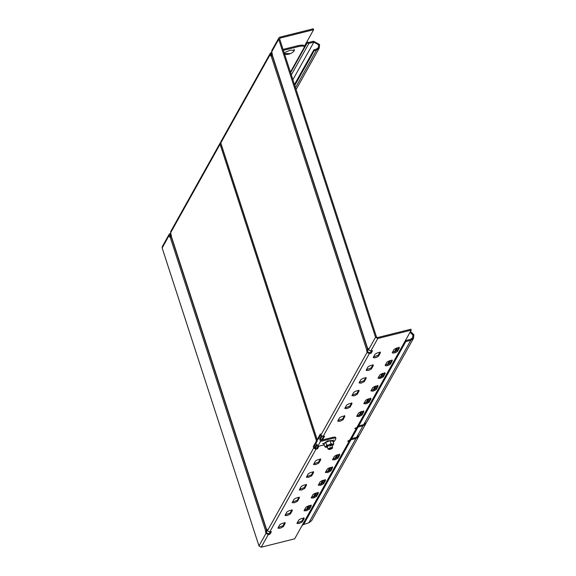 <?xml version="1.0" encoding="UTF-8"?>
<svg xmlns="http://www.w3.org/2000/svg" width="576" height="576" viewBox="0 0 576 576"><rect width="100%" height="100%" fill="white"/><g stroke="black" fill="none" stroke-linecap="round" stroke-linejoin="round"><path stroke-width="0.86" d="M332.518 437.407L321.12 440.258L320.638 438.768L319.687 439.006L320.472 441.425L332.82 438.343L332.518 437.407C334.757 436.918 335.786 437.026 335.599 437.731M324.288 444.852L317.628 446.515L316.843 444.096L314.388 448.488M333.238 442.195L334.483 441.209L335.902 438.667L335.657 437.429M335.902 438.667C336.089 437.954 335.059 437.846 332.82 438.343M320.472 441.425L317.628 446.515M220.262 144.194L220.846 143.15M271.505 55.08L271.987 54.238M283.046 49.414L297.814 45.72C302.306 44.741 304.358 44.957 303.984 46.368M290.426 72.122L304.286 47.304L304.092 45.763M304.286 47.304C304.661 45.886 302.609 45.67 298.116 46.656L283.349 50.342M317.146 445.018L315.317 448.294M321.948 436.414L320.638 438.768M319.687 439.006L321.343 436.046M171.022 234.094L170.129 235.116L170.647 234.187L170.129 235.123L170.69 236.837M371.549 350.899L370.786 352.274L371.088 353.203L372.506 350.662L370.757 351.094L368.503 349.848L367.949 348.134L367.69 348.602L271.98 54.036L272.513 54.245L271.98 54.036L271.8 50.537L278.834 37.937L279.886 37.152L313.308 28.8L313.61 29.729L306.288 42.84L308.93 43.387L313.862 42.156L318.622 44.791L318.377 47.57L316.166 49.234L313.884 49.802L314.186 50.731L316.469 50.162L319.255 48.06L319.572 44.554L313.56 41.22L308.628 42.458L306.821 41.875M368.222 348.811L367.69 348.602L368.222 348.811L367.776 349.618L366.79 350.208L271.08 55.642L270.814 56.11L270.382 53.078L271.793 52.2M171.151 235.944L169.74 237.074L169.178 235.361L169.301 234.043L170.719 233.165M403.898 343.253L405.814 341.568L410.753 340.337L413.539 338.234L366.451 422.539L363.658 424.642L358.718 425.873L356.803 427.565L411.221 330.149L410.918 329.213L377.496 337.565L376.495 337.01L279.67 39.017L280.188 38.081L313.61 29.729M272.095 53.129L271.21 54.151L271.728 53.222L271.21 54.158L271.764 55.872M267.142 529.776L266.609 529.56L170.899 234.994L171.432 235.21L170.899 234.994L170.719 231.494L220.198 142.927L220.075 144.245L316.231 440.186L316.332 441.187L313.279 446.659L313.704 447.962L315.958 449.208L269.683 532.058L267.43 530.806L266.868 529.092L266.609 529.56L267.142 529.776L265.45 531.641L267.358 530.597M220.702 142.373L220.198 142.927M265.45 531.641L266.004 533.354L268.258 534.6L261.223 547.2L258.97 545.947L162.144 247.954L162.266 246.643L169.301 234.043M271.08 55.642L272.232 54.986M366.79 350.208L367.085 352.39L369.338 353.642L323.064 436.486L320.81 435.233L320.386 433.93L317.333 439.402L316.944 438.912L220.788 142.97L220.903 141.653L270.382 53.078M278.834 37.937L278.719 39.254L375.545 337.248L377.798 338.494L411.221 330.149M279.67 39.017L280.188 38.081L279.67 39.01M314.186 50.731L294.768 85.5M313.884 49.802L294.466 84.564M366.53 350.676L368.438 349.632M369.338 353.642L371.088 353.203M370.786 352.274L369.036 352.706L368.035 352.152L367.474 350.438M270.475 531.857L269.705 533.232L270.007 534.168L271.426 531.619L269.683 532.058M268.258 534.6L270.007 534.168M269.705 533.232L267.955 533.671L266.954 533.117L266.4 531.403M332.518 459.634L334.678 459.864L337.831 458.309L339.682 454.997C338.551 454.291 336.78 454.738 334.368 456.329L332.482 459.85M339.718 454.788L339.379 454.068L337.529 457.38L332.791 459.151M313.531 464.378L315.691 464.609L318.845 463.054L320.695 459.742C319.565 459.036 317.786 459.482 315.374 461.074L313.488 464.594M320.731 459.533L320.393 458.813L318.542 462.125L313.798 463.896M325.411 472.363L327.571 472.586L330.725 471.031L332.575 467.726C331.445 467.021 329.674 467.46 327.254 469.051L325.375 472.572M332.611 467.51L332.273 466.798L330.422 470.102L325.678 471.874M306.418 477.108L308.578 477.331L311.738 475.776L313.582 472.471C312.451 471.766 310.68 472.205 308.268 473.796L306.382 477.317M313.625 472.255L313.279 471.535L311.436 474.847L306.691 476.618M318.305 485.086L320.465 485.316L323.618 483.761L325.469 480.449C324.338 479.743 322.56 480.19 320.148 481.781L318.262 485.302M325.505 480.24L325.166 479.52L323.316 482.832L318.571 484.603M299.311 489.83L301.471 490.061L304.632 488.506L306.475 485.194C305.345 484.488 303.574 484.934 301.162 486.526L299.275 490.046M306.511 484.985L306.173 484.265L304.322 487.57L299.585 489.348M311.191 497.815L313.351 498.038L316.512 496.483L318.355 493.178C317.225 492.473 315.454 492.912 313.042 494.503L311.155 498.024M318.398 492.962L318.053 492.242L316.21 495.554L311.465 497.326M292.205 502.56L294.365 502.783L297.518 501.228L299.369 497.923C298.238 497.218 296.467 497.657 294.048 499.248L292.169 502.769M299.405 497.707L299.066 496.987L297.216 500.299L292.471 502.07M356.954 415.886L361.699 414.108L363.55 410.803L363.852 411.732C362.722 411.026 360.95 411.466 358.531 413.057L356.688 416.369L358.848 416.592L362.002 415.044L363.888 411.523M337.968 420.624L342.713 418.853L344.556 415.548L344.858 416.477C343.728 415.771 341.957 416.21 339.545 417.802L337.694 421.114L339.854 421.337L343.015 419.782L344.894 416.261M364.068 403.157L368.806 401.386L370.656 398.074L370.958 399.002C369.828 398.297 368.057 398.743 365.645 400.334L363.794 403.646L365.954 403.87L369.108 402.314L370.994 398.794M345.074 407.902L349.819 406.13L351.67 402.818L351.972 403.747C350.842 403.042 349.063 403.488 346.651 405.079L344.801 408.384L346.968 408.614L350.122 407.059L352.008 403.538M371.174 390.434L375.919 388.656L377.762 385.351L378.065 386.28C376.934 385.574 375.163 386.014 372.751 387.612L370.901 390.917L373.061 391.147L376.222 389.592L378.101 386.071M352.181 395.172L356.926 393.401L358.776 390.096L359.078 391.025C357.948 390.319 356.177 390.758 353.758 392.35L351.914 395.662L354.074 395.885L357.228 394.33L359.114 390.816M378.281 377.705L383.026 375.934L384.876 372.622L385.178 373.558C384.041 372.845 382.27 373.291 379.858 374.882L378.007 378.194L380.174 378.418L383.328 376.862L385.214 373.342M359.294 382.45L364.032 380.678L365.882 377.366L366.185 378.295C365.054 377.59 363.283 378.036 360.871 379.627L359.021 382.932L361.181 383.162L364.334 381.607L366.221 378.086M316.944 438.912L317.333 439.402L318.276 439.164L317.894 438.674L318.276 439.164L320.688 434.858M317.995 446.422L317.174 447.898L315.655 448.279L314.654 447.725L314.23 446.422L317.282 440.95L317.182 439.949L221.026 144.007M410.004 332.323L412.906 334.966L412.654 337.738L410.45 339.401L405.331 340.69M358.085 426.442L405.23 342.007M413.539 338.234L413.856 334.728L410.479 331.466M356.803 427.565L354.78 428.566L356.162 428.71L358.085 427.018L363.017 425.786L365.81 423.684L359.338 435.269L356.551 437.371L351.612 438.602L347.666 441.288L349.056 441.432L350.971 439.747L355.91 438.516L358.697 436.414L311.609 520.718L308.822 522.821L303.242 524.621L350.395 440.186M303.242 524.621L301.968 525.744L349.056 441.432L348.754 440.503M350.971 439.164L357.502 427.457M365.81 423.684L366.084 423.086M358.697 436.414L358.978 435.816M314.23 446.422L313.279 446.659M337.831 454.702L335.707 458.503M330.725 467.424L328.601 471.233M323.618 480.154L321.494 483.955M316.512 492.876L314.381 496.685M309.398 505.606L307.274 509.407M336.866 454.961L334.692 458.849M329.76 467.683L327.586 471.571M322.646 480.413L320.479 484.301M315.54 493.135L313.373 497.023M308.434 505.865L306.259 509.753M397.541 347.803L395.417 351.612M390.434 360.533L388.31 364.334M383.328 373.255L381.197 377.064M376.214 385.978L374.09 389.786M369.108 398.707L366.984 402.516M362.002 411.43L359.878 415.238M396.576 348.062L394.402 351.95M389.47 360.785L387.295 364.673M382.356 373.514L380.189 377.402M375.25 386.237L373.075 390.125M368.143 398.966L365.969 402.854M361.037 411.689L358.92 415.562M323.064 436.486L324.583 436.104L322.452 439.92M318.953 446.184L317.477 448.834L315.958 449.208M261.223 547.2L294.646 538.848L301.968 525.744M392.321 360.619L390.434 364.14C388.022 365.731 386.251 366.17 385.121 365.465L386.964 362.16C389.383 360.569 391.154 360.122 392.285 360.828L391.982 359.899L390.132 363.204L390.434 364.14M380.441 352.634L378.554 356.155C376.142 357.746 374.364 358.193 373.234 357.487L375.084 354.175C377.496 352.584 379.267 352.138 380.405 352.843L380.102 351.914L378.252 355.226L378.554 356.155M399.427 347.89L397.541 351.41C395.129 353.002 393.358 353.448 392.227 352.742L394.078 349.43C396.49 347.839 398.261 347.4 399.391 348.106L399.089 347.17L397.238 350.482L392.501 352.253M366.401 369.727L371.146 367.949L372.989 364.644L373.291 365.573L371.448 368.885C369.029 370.476 367.258 370.915 366.127 370.21L367.978 366.898C370.39 365.306 372.161 364.867 373.291 365.573L373.327 365.364M296.978 523.267L298.822 519.955C301.241 518.364 303.012 517.925 304.142 518.63L302.292 521.935L299.138 523.49L296.942 523.476M304.178 518.414L303.84 517.694L301.99 521.006L297.245 522.778M277.985 528.012L279.835 524.7C282.247 523.109 284.018 522.67 285.149 523.375L283.306 526.68L280.145 528.235L277.949 528.221M285.192 523.159L284.846 522.439L283.003 525.751L283.306 526.68M304.085 510.538L305.935 507.233C308.347 505.642 310.118 505.195 311.249 505.901L309.406 509.213L306.245 510.768L304.049 510.754M311.285 505.692L310.946 504.972L309.096 508.284L309.406 509.213M285.098 515.282L286.942 511.978C289.354 510.386 291.132 509.94 292.262 510.646L290.412 513.958L287.258 515.513L285.055 515.498M292.298 510.437L291.96 509.717L290.11 513.022L290.412 513.958M321.494 440.165L323.626 436.342M385.387 364.982L390.132 363.204M373.507 356.998L378.252 355.226M278.258 527.522L283.003 525.751M304.358 510.055L309.096 508.284M285.365 514.8L290.11 513.022M317.174 447.898L317.477 448.834M284.206 54.18C288.101 54.922 291.406 53.849 294.127 50.954L294.379 50.278L289.987 50.249L284.155 52.819M328.608 449.237C330.293 448.121 331.538 447.811 332.33 448.301C330.638 449.417 329.4 449.726 328.608 449.237L328.054 448.927C330.127 447.566 331.646 447.185 332.611 447.79L331.553 444.254M332.33 448.301L332.611 447.79M329.803 446.335L331.567 444.874L329.191 445.241L327.319 446.666M327.442 447.322L326.441 447.372L325.922 446.458L328.982 444.881L326.628 445.183L325.735 442.433L323.726 443.894L324.929 446.839L325.937 447.278M330.156 440.575L325.735 442.433L330.156 440.575L333.014 440.741M326.628 445.183L325.922 446.458L324.929 446.839M331.049 443.678L328.982 444.881L332.561 444.211L331.049 443.678L330.163 440.935L332.885 441.094L333.778 443.844L332.561 444.211L333.072 445.118L333.778 443.844M333.252 444.91L332.064 445.817M323.726 443.894L325.512 442.145M272.196 55.318L271.894 54.389M297.814 45.72L298.116 46.656M304.301 46.397L306.288 42.84M169.178 235.361L162.144 247.954M220.075 144.245L170.604 232.812M270.259 54.396L220.788 142.97M295.495 87.718L316.469 50.162M292.889 79.704L313.862 42.156M308.93 43.387L291.326 74.902M307.166 43.02L290.606 72.677M278.719 39.254L271.685 51.854M337.529 457.38L337.831 458.309M318.542 462.125L318.845 463.054M330.422 470.102L330.725 471.031M311.436 474.847L311.738 475.776M323.316 482.832L323.618 483.761M304.322 487.57L304.632 488.506M316.21 495.554L316.512 496.483M297.216 500.299L297.518 501.228M361.699 414.108L362.002 415.044M342.713 418.853L343.015 419.782M368.806 401.386L369.108 402.314M349.819 406.13L350.122 407.059M375.919 388.656L376.222 389.592M356.926 393.401L357.228 394.33M383.026 375.934L383.328 376.862M364.032 380.678L364.334 381.607M317.182 439.949L316.231 440.186M316.332 441.187L317.282 440.95M355.86 427.774L356.162 428.71L349.697 440.287M368.503 349.848L375.545 337.248M370.757 351.094L377.798 338.494M363.017 425.786L356.551 437.371M358.085 427.018L351.612 438.602M308.822 522.821L355.91 438.516M350.971 439.747L303.883 524.059M363.658 424.642L410.753 340.337M405.814 341.568L358.718 425.873M258.97 545.947L266.004 533.354M272.059 55.051L367.776 349.618M170.986 236.009L266.695 530.575M169.999 236.606L265.709 531.173M313.704 447.962L267.43 530.806M320.81 435.233L367.085 352.39M397.541 351.41L397.238 350.482M371.448 368.885L371.146 367.949M302.292 521.935L301.99 521.006M289.505 53.611L284.4 53.575M333.655 439.963L332.971 441.374L333.468 440.388L327.622 440.914L323.158 443.887L324.094 444.262L322.718 443.52M319.255 48.06L296.086 89.546M318.233 439.207L317.282 439.445M271.958 54.137L367.668 348.703M266.587 529.668L170.878 235.102M294.379 50.278L294.048 49.255M328.025 449.107L327.19 446.537"/></g></svg>
